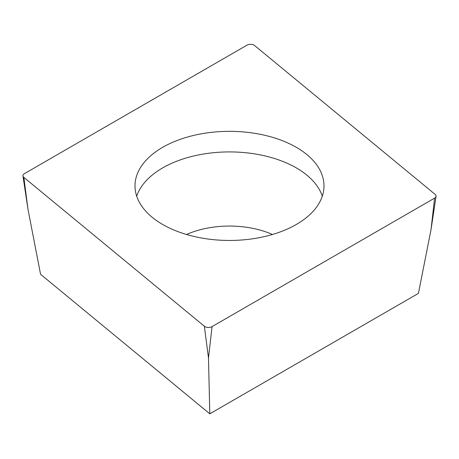 <?xml version="1.0" encoding="UTF-8"?>
<svg xmlns="http://www.w3.org/2000/svg" width="459" height="459" viewBox="0 0 459 459"><rect width="100%" height="100%" fill="white"/><g stroke="black" fill="none" stroke-linecap="round" stroke-linejoin="round"><path stroke-width="0.69" d="M24.407 173.657L246.948 45.177A5.038 2.909 180 0 1 254.642 45.561L435.155 194.404A5.038 2.909 180 0 1 436.05 196.326A5.038 2.909 180 0 1 434.593 198.133L212.052 326.613A5.038 2.909 180 0 1 204.358 326.229L23.845 177.386A5.038 2.909 180 0 1 22.95 175.969A5.038 2.909 180 0 1 24.407 173.657L246.948 45.177A5.038 2.909 180 0 1 254.642 45.561L435.155 194.404A5.038 2.909 180 0 1 434.593 198.133L212.052 326.613A5.038 2.909 180 0 1 204.358 326.229L23.845 177.386A5.038 2.909 180 0 1 24.407 173.657M221.267 240.246A94.497 54.558 0 0 0 323.997 185.895A94.497 54.558 0 0 0 237.733 131.549A94.497 54.558 0 0 0 135.003 185.895A94.497 54.558 0 0 0 221.267 240.246M23.845 177.386L27.97 209.229L40.57 274.287L209.803 413.823L418.43 293.376L431.03 229.586L434.593 198.133M209.803 413.823L208.489 358.072L204.358 326.229M136.702 196.182A94.497 54.558 180 0 1 237.733 152.124A94.497 54.558 180 0 1 322.298 196.182M212.052 326.613L208.489 358.072M272.462 234.486A70.554 40.736 0 0 0 235.651 226.218A70.554 40.736 0 0 0 186.538 234.486M27.97 209.229L22.95 175.969M431.03 229.586L436.05 196.326"/></g></svg>
